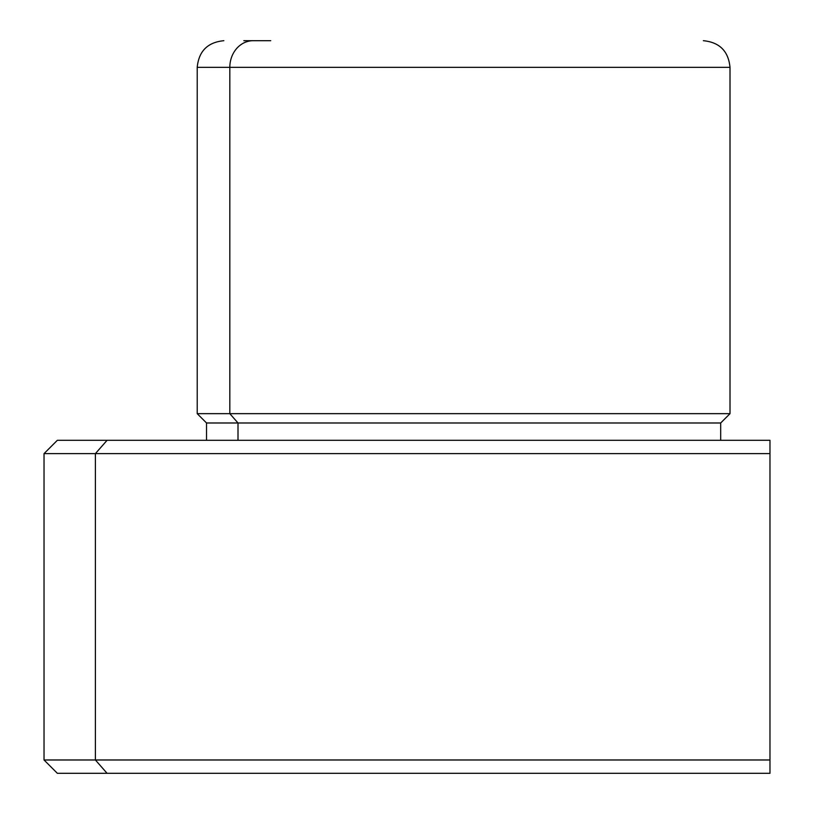 <?xml version="1.0" encoding="UTF-8"?>
<svg xmlns="http://www.w3.org/2000/svg" width="814" height="814" viewBox="0 0 814 814"><rect width="100%" height="100%" fill="white"/><g stroke="black" fill="none" stroke-linecap="round" stroke-linejoin="round"><path stroke-width="1.22" d="M95.391 453.622L44.027 453.622L95.391 453.622L107.082 440.303L95.391 453.622L95.391 759.981L44.027 759.981L95.391 759.981L95.391 453.622L769.973 453.622L95.391 453.622M57.346 440.303L769.973 440.303L769.973 759.981L769.973 453.622L769.973 759.981L95.391 759.981L107.082 773.3L57.346 773.3L44.027 759.981L44.027 453.622L57.346 440.303M107.082 773.3L769.973 773.3L769.973 759.981L769.973 773.3L107.082 773.3L95.391 759.981L769.973 759.981L769.973 440.303L107.082 440.303M270.736 40.7L243.834 40.7M253.205 40.7A26.638 23.382 90 0 0 229.823 67.338L197.212 67.338L229.823 67.338A26.638 23.382 -90 0 1 253.205 40.7M720.685 440.303L720.685 422.985L238.003 422.985L229.823 413.665L238.003 422.985L720.685 422.985L730.005 413.665L229.823 413.665L730.005 413.665L730.005 67.338L229.823 67.338L229.823 413.665L197.212 413.665L229.823 413.665L229.823 67.338L730.005 67.338C728.428 51.16 719.556 42.277 703.367 40.7M238.003 422.985L206.532 422.985L238.003 422.985L238.003 440.303L238.003 422.985M206.532 440.303L206.532 422.985L197.212 413.665L197.212 67.338C198.789 51.16 207.672 42.277 223.85 40.7"/></g></svg>
